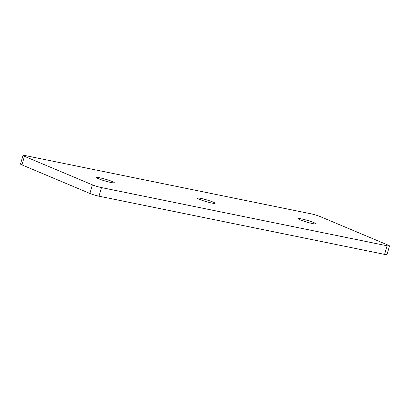 <?xml version="1.0" encoding="UTF-8"?>
<svg xmlns="http://www.w3.org/2000/svg" width="410" height="410" viewBox="0 0 410 410"><rect width="100%" height="100%" fill="white"/><g stroke="black" fill="none" stroke-linecap="round" stroke-linejoin="round"><path stroke-width="0.61" d="M112.35 181.563A9.225 0.902 -163.7 0 1 114.313 182.747A9.225 0.902 -163.7 0 1 108.296 181.866A9.225 0.902 -163.7 0 1 98.574 178.755A9.225 0.902 -163.7 0 1 96.606 177.571A9.225 0.902 -163.7 0 1 102.623 178.452A9.225 0.902 -163.7 0 1 112.35 181.563M213.144 202.104A9.225 0.902 -163.7 0 1 215.112 203.288A9.225 0.902 -163.7 0 1 209.09 202.412A9.225 0.902 -163.7 0 1 199.368 199.296A9.225 0.902 -163.7 0 1 197.4 198.112A9.225 0.902 -163.7 0 1 203.421 198.993A9.225 0.902 -163.7 0 1 213.144 202.104M313.942 222.645A9.225 0.902 -163.7 0 1 315.91 223.834A9.225 0.902 -163.7 0 1 309.888 222.953A9.225 0.902 -163.7 0 1 300.166 219.842A9.225 0.902 -163.7 0 1 298.198 218.653A9.225 0.902 -163.7 0 1 304.22 219.534A9.225 0.902 -163.7 0 1 313.942 222.645M384.585 254.39L387.096 245.79A6.75 0.661 16.3 0 0 389.5 245.974L386.984 254.569A6.75 0.661 -163.7 0 1 384.585 254.39L98.989 196.185A6.75 0.661 -163.7 0 1 89.877 193.448L21.94 164.897A6.75 0.661 -163.7 0 1 20.5 164.026L23.016 155.431A6.75 0.661 16.3 0 0 24.451 156.297L21.94 164.897M387.096 245.79L101.506 187.59L98.989 196.185M389.5 245.974A6.75 0.661 16.3 0 0 388.06 245.103L320.123 216.552A6.75 0.661 16.3 0 0 311.011 213.815L25.415 155.61A6.75 0.661 16.3 0 0 23.016 155.431M89.877 193.448L92.388 184.849L24.451 156.297M92.388 184.849A6.75 0.661 16.3 0 0 101.506 187.59"/></g></svg>

